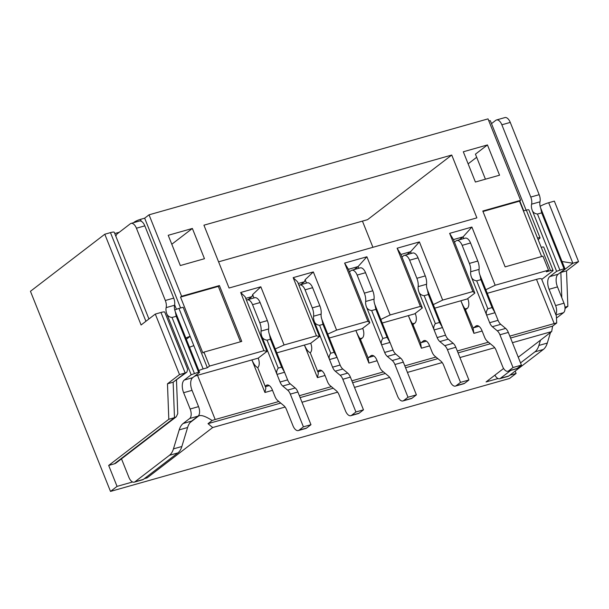 <?xml version="1.0" encoding="UTF-8"?>
<svg xmlns="http://www.w3.org/2000/svg" width="609" height="609" viewBox="0 0 609 609"><rect width="100%" height="100%" fill="white"/><g stroke="black" fill="none" stroke-linecap="round" stroke-linejoin="round"><path stroke-width="0.91" d="M267.077 340.172L278.244 368.095C276.692 370.302 276.28 372.404 277.004 374.406L261.931 336.724C262.784 338.673 264.504 339.814 267.077 340.172L270.442 339.221L269.498 334.585A6.866 3.532 74.2 0 1 268.622 328.951A10.178 5.23 -105.8 0 0 267.336 320.608L260.112 302.544A7.635 3.92 -105.8 0 0 254.752 297.717L247.193 299.856A7.635 3.92 -105.8 0 0 246.478 300.222L266.955 351.416L263.933 350.677L240.662 292.503L245.077 296.728L246.478 300.222M261.931 336.724A6.866 3.532 74.2 0 1 261.063 331.09A10.178 5.23 -105.8 0 0 259.777 322.747L252.545 304.683A7.635 3.92 -105.8 0 0 247.193 299.856M319.588 325.305L330.756 353.235C329.195 355.435 328.784 357.544 329.515 359.546L314.442 321.856C315.295 323.805 317.007 324.955 319.588 325.305L322.945 324.353L322.001 319.717A6.866 3.532 74.2 0 1 321.133 314.092A10.178 5.23 -105.8 0 0 319.839 305.748L312.615 287.684A7.635 3.92 -105.8 0 0 307.256 282.858L299.697 284.997A7.635 3.92 -105.8 0 0 298.981 285.362L319.459 336.556L316.436 335.818L293.173 277.643L297.588 281.868L298.981 285.362M314.442 321.856A6.866 3.532 74.2 0 1 313.566 316.231A10.178 5.23 -105.8 0 0 312.28 307.888L305.056 289.823A7.635 3.92 -105.8 0 0 299.697 284.997M454.451 242.146L456.08 240.898A7.635 3.92 74.2 0 1 456.796 240.532L465.2 238.157A7.635 3.92 74.2 0 1 470.551 242.983L477.783 261.048A10.178 5.23 74.2 0 1 479.07 269.391A6.866 3.532 -105.8 0 0 479.938 275.017L498.063 320.334A7.635 3.92 -105.8 0 0 500.743 324.331L505.653 328.418A7.635 3.92 74.2 0 1 508.325 332.415L521.418 365.141L517.041 368.498A7.635 3.92 74.2 0 1 516.325 368.856L507.929 371.239A7.635 3.92 74.2 0 1 502.57 366.412L496.152 350.358A7.635 3.92 74.2 0 0 493.473 346.361L487.276 341.2A7.635 3.92 74.2 0 1 484.597 337.203L481.932 330.542A7.635 3.92 74.2 0 0 476.581 325.716A7.635 3.92 74.2 0 0 475.865 326.081L477.372 325.648M479.938 275.017L480.882 279.653L476.687 280.84C474.106 280.49 472.394 279.341 471.541 277.399A6.866 3.532 74.2 0 1 470.666 271.766L479.07 269.391M401.948 257.006L403.577 255.757A7.635 3.92 74.2 0 1 404.292 255.392L412.689 253.017A7.635 3.92 74.2 0 1 418.048 257.843L425.272 275.907A10.178 5.23 74.2 0 1 426.566 284.251A6.866 3.532 -105.8 0 0 427.434 289.876L445.56 335.194A7.635 3.92 -105.8 0 0 448.232 339.19L453.142 343.278A7.635 3.92 74.2 0 1 455.821 347.275L468.907 380.001L464.538 383.358A7.635 3.92 74.2 0 1 463.822 383.716L455.418 386.098A7.635 3.92 74.2 0 1 450.066 381.272L443.641 365.217A7.635 3.92 74.2 0 0 440.962 361.221L434.773 356.059A7.635 3.92 74.2 0 1 432.093 352.063L429.429 345.402A7.635 3.92 74.2 0 0 424.07 340.576A7.635 3.92 74.2 0 0 423.354 340.941L424.869 340.507M427.434 289.876L428.378 294.512L424.176 295.708C421.603 295.357 419.883 294.208 419.03 292.259A6.866 3.532 74.2 0 1 418.162 286.626L426.566 284.251M349.437 271.865L351.066 270.617A7.635 3.92 74.2 0 1 351.781 270.251L360.185 267.876A7.635 3.92 74.2 0 1 365.545 272.703L372.769 290.767A10.178 5.23 74.2 0 1 374.055 299.11A6.866 3.532 -105.8 0 0 374.931 304.744L393.049 350.053A7.635 3.92 -105.8 0 0 395.728 354.05L400.638 358.145A7.635 3.92 74.2 0 1 403.318 362.142L416.404 394.86L412.027 398.217A7.635 3.92 74.2 0 1 411.319 398.583L402.914 400.958A7.635 3.92 74.2 0 1 397.555 396.132L391.138 380.077A7.635 3.92 74.2 0 0 388.458 376.08L382.262 370.919A7.635 3.92 74.2 0 1 379.59 366.923L376.925 360.262A7.635 3.92 74.2 0 0 371.566 355.435A7.635 3.92 74.2 0 0 370.851 355.801L372.365 355.374M374.931 304.744L375.875 309.38L371.673 310.567C369.092 310.217 367.379 309.067 366.527 307.119A6.866 3.532 74.2 0 1 365.659 301.485L374.055 299.11M253.976 297.938L252.644 294.589L252.012 296.591L248.091 299.598M266.955 351.416L258.208 358.13A7.635 3.92 74.2 0 1 257.721 367.623L265.867 387.986L264.938 392.485L251.905 359.911L197.506 375.304A10.178 1.751 158.2 0 0 194.515 376.271M325.031 375.479L317.441 377.626L304.409 345.052L276.806 352.862M272.52 390.339L264.938 392.485M190.122 422.532L198.694 415.947C201.031 414.714 205.515 416.236 212.145 420.507A10.178 1.751 -21.8 0 1 215.19 419.517L278.846 401.506M299.369 395.698L331.357 386.639M351.873 380.838L383.442 371.901M404.802 365.857L435.945 357.041M457.306 350.997L488.456 342.182M509.817 336.13L554.175 323.577A10.178 1.751 -21.8 0 1 556.725 322.976L556.344 315.896L541.568 278.945A10.178 1.751 158.2 0 0 536.491 279.364L487.253 293.302M306.487 283.071L305.147 279.729L313.331 271.934L336.602 330.116L367.897 321.255L344.625 263.08L366.892 256.777L390.156 314.952L420.4 306.396L397.129 248.221L419.395 241.918L442.667 300.092L472.904 291.536L474.837 293.104L467.179 298.981L460.884 300.762L473.909 333.344L482.122 331.014M473.909 333.344L473.048 327.931L465.116 308.923C464.073 307.766 462.657 305.048 460.884 300.762L434.742 308.162M420.4 306.396L422.326 307.971L414.676 313.841L408.373 315.622L421.405 348.203L429.619 345.882M421.405 348.203L420.537 342.798L412.613 323.782C411.562 322.633 410.154 319.908 408.373 315.622L382.239 323.021M377.116 360.741L368.902 363.063L368.034 357.658L360.109 338.65L362.309 338.025A7.635 3.92 -105.8 0 0 362.797 328.525L362.705 328.289M367.897 321.255L369.823 322.831L362.172 328.7L355.869 330.489L368.902 363.063M360.109 338.65C359.059 337.493 357.643 334.767 355.869 330.489L329.309 338.003M372.914 247.3L362.439 221.113M515.161 371.094L516.105 373.439L509.543 378.471L110.495 491.417L30.45 291.292L104.794 234.229L141.09 324.985L155.303 314.077L179.503 374.573L167.475 383.807L168.807 419.281L108.676 465.436L117.05 486.378L132.602 481.978M451.749 155.044L203.924 225.193L229.053 288.019L476.877 217.877L451.749 155.044L367.57 219.659L218.578 261.832M487.451 144.942L463.304 151.778L475.401 182.03L499.555 175.194L487.451 144.942L475.431 154.168L485.434 179.191M192.368 228.459L204.472 258.711L180.317 265.547L168.213 235.295L192.368 228.459L171.799 244.247M252.644 294.589L260.827 286.801L240.662 292.503M260.827 286.801L284.091 344.976L316.436 335.818M313.331 271.934L293.173 277.643M472.904 291.536L449.64 233.361L471.899 227.058L495.17 285.233L548.519 270.137L542.931 256.168L505.127 266.871L482.792 211.026L520.596 200.323L488.015 118.877L149.038 214.817L181.611 296.263L219.415 285.568L241.758 341.413L203.954 352.116L209.534 366.078L263.933 350.677M284.091 344.976L275.238 348.949M319.459 336.556L310.712 343.263L304.409 345.052C306.289 349.307 308.223 351.88 310.225 352.763L318.37 373.127L317.441 377.626M305.147 279.729L304.523 281.731L300.602 284.738M336.602 330.116L327.749 334.09M148.931 318.964L114.271 232.303A7.635 1.309 158.2 0 0 110.465 232.623L104.794 234.229M114.758 233.529L119.295 232.242M133.432 222.727L134.186 222.513M180.584 307.979L144.66 218.174L140.466 219.362A5.085 0.875 158.2 0 0 134.079 222.232M144.66 218.174L149.038 214.817M526.123 210.181L490.382 120.833A5.085 0.875 158.2 0 0 488.791 120.81M110.495 491.417L117.05 486.378M540.137 206.337A7.635 1.309 -21.8 0 1 548.679 202.736L554.35 201.13L578.55 261.634L566.522 270.86L567.854 306.342L565.023 308.512M219.415 285.568L218.327 286.405L180.523 297.101L181.611 296.263M207.349 367.752L183.149 307.248L178.947 308.443L203.147 368.94L207.349 367.752L209.534 366.078M180.523 297.101L202.858 352.954L203.954 352.116M520.596 200.323L519.5 201.16L541.645 256.534M548.519 270.137L546.326 271.812L550.528 270.624A5.085 0.875 -21.8 0 1 553.071 270.411A5.085 0.875 -21.8 0 1 552.546 271.112L541.751 279.402M519.5 201.16L482.983 211.498M485.822 289.732L495.17 285.233M463.769 238.561L463.091 236.848L471.899 227.058M459.171 239.862L463.091 236.848L453.431 239.588L449.64 233.361M474.837 293.104L453.431 239.588M433.319 304.591L442.667 300.092M411.265 253.42L410.58 251.715L419.395 241.918M406.66 254.722L410.58 251.715L400.92 254.448L397.129 248.221M422.326 307.971L400.92 254.448M380.815 319.451L390.156 314.952M358.762 268.28L358.077 266.575L366.892 256.777M354.156 269.581L358.077 266.575L348.417 269.307L344.625 263.08M369.823 322.831L348.417 269.307M198.861 370.592A5.085 0.875 -21.8 0 1 203.147 368.94M258.208 358.13L251.905 359.911C253.786 364.167 255.719 366.74 257.721 367.623M240.471 341.778L218.327 286.405M476.672 157.289L468.131 163.844M115.885 236.353A7.635 3.92 74.2 0 1 117.233 233.826L130.349 223.762A7.635 3.92 74.2 0 1 131.064 223.396A7.635 3.92 74.2 0 1 136.424 228.223L165.328 300.488A7.635 3.92 74.2 0 1 166.143 307.621L174.547 305.238A6.866 3.532 -105.8 0 0 175.285 311.656L199.577 372.388L192.688 377.671A10.178 5.23 -105.8 0 0 192.041 390.339L198.557 406.629A7.635 3.92 74.2 0 1 198.07 416.122L191.569 421.108A25.441 13.071 -105.8 0 0 187.602 427.51L181.855 446.504A25.441 13.071 74.2 0 1 177.889 452.898L143.359 479.405A7.635 3.92 74.2 0 1 142.643 479.77L134.246 482.145A7.635 3.92 74.2 0 1 128.887 477.319L121.495 458.843M144.333 478.659L147.089 477.882L146.251 477.19M114.347 463.83A7.635 6.417 52.5 0 0 116.205 462.901L176.245 416.815L174.478 417.675L114.347 463.83L108.676 465.436M168.807 419.281L174.478 417.675L173.146 382.201L167.475 383.807M179.503 374.573L185.174 372.974L173.146 382.201L186.856 372.175L185.174 372.974L160.974 312.47L155.303 314.077M160.974 312.47A7.635 1.309 -21.8 0 1 164.78 312.151L187.641 369.313L186.856 372.175M503.613 368.475L486.066 381.934L498.048 378.547M509.779 375.228L516.105 373.439M512.435 342.692L551.663 331.585L518.251 357.232M147.089 477.882L212.686 427.533L285.103 407.033M301.988 402.252L337.607 392.173M354.499 387.393L389.699 377.428M407.421 372.411L442.203 362.568M459.932 357.552L494.706 347.709M564.969 307.157L567.854 306.342M566.522 270.86L560.257 272.611M561.803 297.694L560.851 272.467L572.879 263.24L578.55 261.634M491.501 123.619L495.795 120.323A7.635 3.92 74.2 0 1 496.51 119.965L504.907 117.583A7.635 3.92 74.2 0 1 510.266 122.409L539.171 194.682A7.635 3.92 74.2 0 1 539.993 201.807A6.866 3.532 -105.8 0 0 540.731 208.225L565.023 268.957L558.133 274.24A10.178 5.23 -105.8 0 0 557.486 286.908L563.995 303.191A7.635 3.92 74.2 0 1 563.508 312.691L557.014 317.677A25.441 13.071 -105.8 0 0 556.771 317.875M550.506 332.476L547.301 343.073A25.441 13.071 74.2 0 1 543.335 349.467L508.804 375.974A7.635 3.92 74.2 0 1 508.089 376.339L499.692 378.714A7.635 3.92 74.2 0 1 494.911 375.152M174.76 310.042A5.085 0.875 -21.8 0 1 178.947 308.443M523.413 210.942L526.328 210.12A5.085 0.875 -21.8 0 1 528.871 209.907L540.038 237.83A5.085 0.875 -21.8 0 1 539.513 238.538L538.12 239.603M540.038 237.83A5.085 0.875 -21.8 0 0 537.503 238.043L541.226 247.353A5.085 0.875 -21.8 0 1 543.761 247.14L553.071 270.411M465.695 309.555L467.324 308.299A7.635 3.92 -105.8 0 0 467.811 298.806L467.72 298.57M413.191 324.414L414.82 323.158A7.635 3.92 -105.8 0 0 415.308 313.665L415.216 313.429M189.551 347.32A5.085 0.875 -21.8 0 1 193.837 345.676M131.064 223.396L139.461 221.021A7.635 3.92 74.2 0 1 144.82 225.848L173.725 298.113A7.635 3.92 74.2 0 1 174.547 305.238M176.488 380.13L177.744 413.633L176.245 416.815M556.725 322.976L552.599 326.142L551.663 331.585M552.599 326.142L510.578 338.033M490.352 343.758L458.067 352.9M437.848 358.625L405.564 367.76M385.337 373.484L352.634 382.741M333.252 388.222L300.13 397.601M280.749 403.082L208.019 423.666L212.686 427.533M212.145 420.507L208.019 423.666M548.679 202.736L572.879 263.24L562.046 261.527M508.804 375.974L500.4 378.349A7.635 3.92 74.2 0 1 499.692 378.714M500.4 378.349L510.692 370.455M520.52 362.911L534.93 351.85L543.335 349.467M547.301 343.073L538.896 345.448A25.441 13.071 74.2 0 1 534.93 351.85M538.896 345.448L540.503 340.157M557.486 286.908L549.082 289.283L555.598 305.573A7.635 3.92 74.2 0 1 555.743 314.381M549.082 289.283A10.178 5.23 74.2 0 1 549.729 276.615L556.618 271.332L564.01 268.706L565.023 268.957M540.731 208.225L541.675 212.861L564.01 268.706M541.675 212.861L537.473 214.048C534.9 213.698 533.179 212.549 532.327 210.6A6.866 3.532 74.2 0 1 531.588 204.182L539.993 201.807M496.51 119.965A7.635 3.92 74.2 0 1 501.862 124.792L530.774 197.057A7.635 3.92 74.2 0 1 531.588 204.182M185.829 338.01A5.085 0.875 -21.8 0 1 190.115 336.366L186.331 339.274M360.68 339.274L362.309 338.025M143.359 479.405L134.962 481.78A7.635 3.92 74.2 0 1 134.246 482.145M134.962 481.78L169.485 455.281L177.889 452.898M181.855 446.504L173.451 448.879A25.441 13.071 74.2 0 1 169.485 455.281M173.451 448.879L179.206 429.885A25.441 13.071 74.2 0 1 183.172 423.491L189.665 418.505L198.07 416.122M192.041 390.339L183.636 392.714L190.153 409.004A7.635 3.92 74.2 0 1 189.665 418.505M183.636 392.714A10.178 5.23 74.2 0 1 184.291 380.046L191.173 374.763L198.572 372.137L199.577 372.388M175.285 311.656L176.229 316.292L198.572 372.137M176.229 316.292L172.027 317.479C169.454 317.129 167.734 315.98 166.889 314.031A6.866 3.532 74.2 0 1 166.143 307.621M532.327 210.6L556.618 271.332M537.473 214.048L559.816 269.901M478.91 326.279L473.048 327.931M426.399 341.139L420.537 342.798M373.896 355.999L368.034 357.658M166.889 314.031L191.173 374.763M172.027 317.479L194.37 373.332M473.68 327.756L475.865 326.081M517.041 368.498L508.644 370.873A7.635 3.92 74.2 0 1 507.929 371.239M508.644 370.873L513.014 367.516L521.418 365.141M500.743 324.331L492.338 326.706L497.249 330.801A7.635 3.92 74.2 0 1 499.928 334.798L513.014 367.516M492.338 326.706A7.635 3.92 74.2 0 1 489.666 322.709L498.063 320.334M471.541 277.399L489.666 322.709M480.882 279.653L492.057 307.583L495.01 312.706L486.614 315.081C485.883 313.079 486.294 310.978 487.855 308.771L492.057 307.583M456.796 240.532A7.635 3.92 74.2 0 1 462.155 245.358L469.379 263.423A10.178 5.23 74.2 0 1 470.666 271.766M421.169 342.616L423.354 340.941M464.538 383.358L456.133 385.733A7.635 3.92 74.2 0 1 455.418 386.098M456.133 385.733L460.511 382.376L468.907 380.001M448.232 339.19L439.835 341.565L444.745 345.661A7.635 3.92 74.2 0 1 447.417 349.657L460.511 382.376M439.835 341.565A7.635 3.92 74.2 0 1 437.155 337.569L445.56 335.194M419.03 292.259L437.155 337.569M428.378 294.512L439.546 322.443L442.507 327.566L434.103 329.941C433.38 327.939 433.791 325.838 435.344 323.63L439.546 322.443M404.292 255.392A7.635 3.92 74.2 0 1 409.644 260.218L416.876 278.29A10.178 5.23 74.2 0 1 418.162 286.626M368.666 357.475L370.851 355.801M412.027 398.217L403.63 400.593A7.635 3.92 74.2 0 1 402.914 400.958M403.63 400.593L408 397.235L416.404 394.86M395.728 354.05L387.332 356.432L392.234 360.52A7.635 3.92 74.2 0 1 394.914 364.517L408 397.235M387.332 356.432A7.635 3.92 74.2 0 1 384.652 352.436L393.049 350.053M366.527 307.119L384.652 352.436M375.875 309.38L387.042 337.302L390.004 342.425L381.599 344.808C380.869 342.798 381.287 340.697 382.84 338.49L387.042 337.302M351.781 270.251A7.635 3.92 74.2 0 1 357.14 275.078L364.365 293.15A10.178 5.23 74.2 0 1 365.659 301.485M476.687 280.84L487.855 308.771M424.176 295.708L435.344 323.63M371.673 310.567L382.84 338.49M304.523 281.731L298.243 283.505M310.712 343.263A7.635 3.92 74.2 0 1 310.225 352.763M321.811 370.736L317.86 371.855M330.756 353.235L334.113 352.284L322.945 324.353M317.67 371.383L318.766 370.538A7.635 3.92 74.2 0 1 319.481 370.181A7.635 3.92 74.2 0 1 324.841 375.007L327.497 381.668A7.635 3.92 -105.8 0 0 330.177 385.664L336.374 390.826A7.635 3.92 74.2 0 1 339.053 394.822L345.47 410.869A7.635 3.92 -105.8 0 0 350.83 415.696A7.635 3.92 -105.8 0 0 351.545 415.338L355.915 411.981L363.474 409.842L350.388 377.116A7.635 3.92 -105.8 0 0 347.709 373.119L342.806 369.031A7.635 3.92 74.2 0 1 340.127 365.035L337.074 357.407L334.113 352.284M355.915 411.981L342.829 379.262A7.635 3.92 -105.8 0 0 340.149 375.258L335.239 371.17A7.635 3.92 74.2 0 1 332.567 367.174L329.515 359.546L337.074 357.407L322.001 319.717M350.83 415.696L358.389 413.557A7.635 3.92 -105.8 0 0 359.104 413.199L363.474 409.842M252.012 296.591L245.739 298.372M269.3 385.604L265.357 386.715M278.244 368.095L281.609 367.143L270.442 339.221M265.166 386.243L266.255 385.406A7.635 3.92 74.2 0 1 266.97 385.04A7.635 3.92 74.2 0 1 272.33 389.867L274.994 396.528A7.635 3.92 -105.8 0 0 277.674 400.524L283.863 405.685A7.635 3.92 74.2 0 1 286.542 409.682L292.967 425.737A7.635 3.92 -105.8 0 0 298.319 430.563A7.635 3.92 -105.8 0 0 299.034 430.198L303.411 426.84L310.971 424.701L297.885 391.983A7.635 3.92 -105.8 0 0 295.205 387.979L290.295 383.891A7.635 3.92 74.2 0 1 287.615 379.894L284.57 372.266L281.609 367.143M303.411 426.84L290.318 394.122A7.635 3.92 -105.8 0 0 287.646 390.125L282.736 386.03A7.635 3.92 74.2 0 1 280.056 382.033L277.004 374.406L284.57 372.266L269.498 334.585M298.319 430.563L305.885 428.416A7.635 3.92 -105.8 0 0 306.593 428.058L310.971 424.701M261.063 331.09L268.622 328.951M313.566 316.231L321.133 314.092M197.506 375.304L215.19 419.517M554.175 323.577L536.491 279.364M145.916 321.278L110.465 232.623M140.466 219.362L141.212 221.234M174.631 304.797L176.435 309.303M523.763 210.843L519.797 200.932M550.528 270.624L541.226 247.353M537.503 238.043L526.328 210.12M465.116 308.923L467.324 308.299M467.811 298.806L467.179 298.981M412.613 323.782L414.82 323.158M415.308 313.665L414.676 313.841M362.797 328.525L362.172 328.7M555.926 314.838L563.508 312.691M563.995 303.191L555.598 305.573M549.729 276.615L558.133 274.24M539.171 194.682L530.774 197.057M510.266 122.409L501.862 124.792M179.206 429.885L187.602 427.51M183.172 423.491L191.569 421.108M198.557 406.629L190.153 409.004M184.291 380.046L192.688 377.671M173.725 298.113L165.328 300.488M144.82 225.848L136.424 228.223M508.325 332.415L499.928 334.798M505.653 328.418L497.249 330.801M477.783 261.048L469.379 263.423M470.551 242.983L462.155 245.358M455.821 347.275L447.417 349.657M453.142 343.278L444.745 345.661M425.272 275.907L416.876 278.29M418.048 257.843L409.644 260.218M403.318 362.142L394.914 364.517M400.638 358.145L392.234 360.52M372.769 290.767L364.365 293.15M365.545 272.703L357.14 275.078M305.056 289.823L312.615 287.684M312.28 307.888L319.839 305.748M332.567 367.174L340.127 365.035M335.239 371.17L342.806 369.031M340.149 375.258L347.709 373.119M342.829 379.262L350.388 377.116M351.545 415.338L359.104 413.199M318.766 370.538L320.273 370.112M252.545 304.683L260.112 302.544M259.777 322.747L267.336 320.608M280.056 382.033L287.615 379.894M282.736 386.03L290.295 383.891M287.646 390.125L295.205 387.979M290.318 394.122L297.885 391.983M299.034 430.198L306.593 428.058M266.255 385.406L267.77 384.972"/></g></svg>
